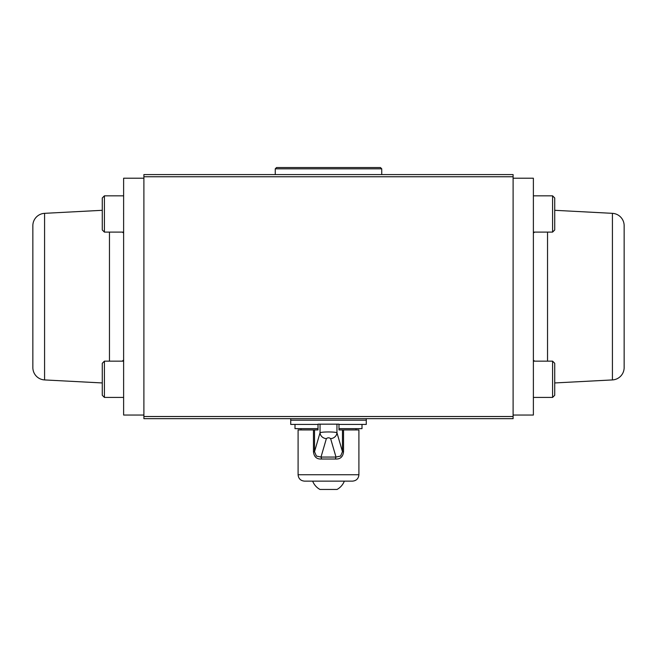 <?xml version="1.0" encoding="UTF-8"?>
<svg xmlns="http://www.w3.org/2000/svg" width="657" height="657" viewBox="0 0 657 657"><rect width="100%" height="100%" fill="white"/><g stroke="black" fill="none" stroke-linecap="round" stroke-linejoin="round"><path stroke-width="0.99" d="M513.109 296.627L513.109 174.581L143.891 174.581L143.891 418.681L513.109 418.681L513.109 296.627M301.005 429.933L301.005 428.651M355.995 428.651L355.995 429.933M275.267 174.581L275.267 168.816L276.54 167.543L380.46 167.543L381.733 168.816L381.733 174.581M275.267 168.816L381.733 168.816M513.109 178.211L533.377 178.211L533.377 415.052L513.109 415.052M612.423 379.927L612.423 213.336A12.376 12.376 0 0 1 624.15 225.696L624.15 367.567A12.376 12.376 0 0 1 612.423 379.927L554.722 382.949M624.15 367.567L624.15 225.696M533.402 195.835A14.939 14.939 0 0 1 533.377 195.014M533.377 398.241A14.939 14.939 0 0 1 533.402 397.428M533.402 213.968L533.377 212.95M534.658 232.11L533.377 233.021M533.402 379.294L533.377 380.313M533.377 360.241L534.658 361.153M143.891 415.052L123.623 415.052L123.623 178.211L143.891 178.211M44.577 213.336A12.376 12.376 0 0 0 32.85 225.696L32.85 367.567A12.376 12.376 0 0 0 44.577 379.927L44.577 213.336L102.278 210.306M32.85 367.567L32.85 296.627M123.598 195.835A14.939 14.939 0 0 0 123.623 195.014M123.623 398.241A14.939 14.939 0 0 0 123.598 397.428M123.491 360.085L122.342 361.153L123.623 360.241M123.623 233.021L122.342 232.11M123.598 213.968L123.623 212.95M123.598 379.294L123.623 380.313M104.414 397.428L104.414 361.153L102.278 363.288L102.278 395.292L104.414 397.428L123.623 397.428M104.414 232.11L104.414 195.835L102.278 197.971L102.278 229.975L104.414 232.11L123.623 232.11M552.586 232.11L554.722 229.975L554.722 197.971L552.586 195.835L552.586 232.11L533.377 232.11M552.586 379.294L552.586 397.428L554.722 395.292L554.722 363.288L552.586 361.153L552.586 379.294M304.495 481.138L352.505 481.138C356.39 480.76 358.525 478.624 358.903 474.74L298.097 474.74C298.475 478.624 300.61 480.76 304.495 481.138M358.903 474.74L358.903 429.933L338.979 429.933L338.979 424.167L318.021 424.167L318.021 429.933L298.097 429.933L298.097 474.74M342.478 429.933L342.478 451.679L336.959 432.774C335.982 432.265 333.165 431.986 328.5 431.945C323.835 431.986 321.018 432.265 320.041 432.774A6.398 5.798 16.3 0 0 322.012 436.798A6.398 5.798 16.3 0 0 326.381 438.613C327.794 437.529 329.206 437.529 330.619 438.613L336.006 457.067L340.605 456.048L342.478 451.679L343.545 451.679L343.545 429.933M320.041 424.167L320.041 432.774L314.522 451.679L313.455 451.679C314.013 456.845 316.69 459.292 321.487 459.013L335.513 459.013C340.301 459.3 342.979 456.861 343.545 451.679M336.959 424.167L336.959 432.774A6.398 5.798 163.7 0 1 334.988 436.798A6.398 5.798 163.7 0 1 330.619 438.613M314.522 429.933L314.522 451.679L316.395 456.048L320.994 457.067A2.135 0.493 -96.1 0 1 321.487 459.013M326.381 438.613L320.994 457.067L336.006 457.067A2.135 0.493 -83.9 0 0 335.513 459.013M366.269 418.681L366.269 424.422L338.979 424.422M318.021 424.422L290.731 424.422L290.731 420.176L366.269 420.176L290.731 420.176L290.731 418.681M361.999 424.422L361.999 428.651L338.979 428.651M318.021 428.651L295.001 428.651L295.001 424.422M344.342 481.138A16.22 16.22 0 0 1 337.033 489.457L319.967 489.457A16.22 16.22 0 0 1 312.658 481.138M143.891 176.749L513.109 176.749M143.891 416.513L513.109 416.513M547.536 361.153L547.536 232.11M109.464 232.11L109.464 361.153M313.455 429.933L313.455 451.679M612.423 213.336L554.722 210.306M44.577 379.927L102.278 382.949M123.623 361.153L104.414 361.153M123.623 195.835L104.414 195.835M533.377 195.835L552.586 195.835M533.377 397.428L552.586 397.428L554.722 395.292M533.377 361.153L552.586 361.153"/></g></svg>
